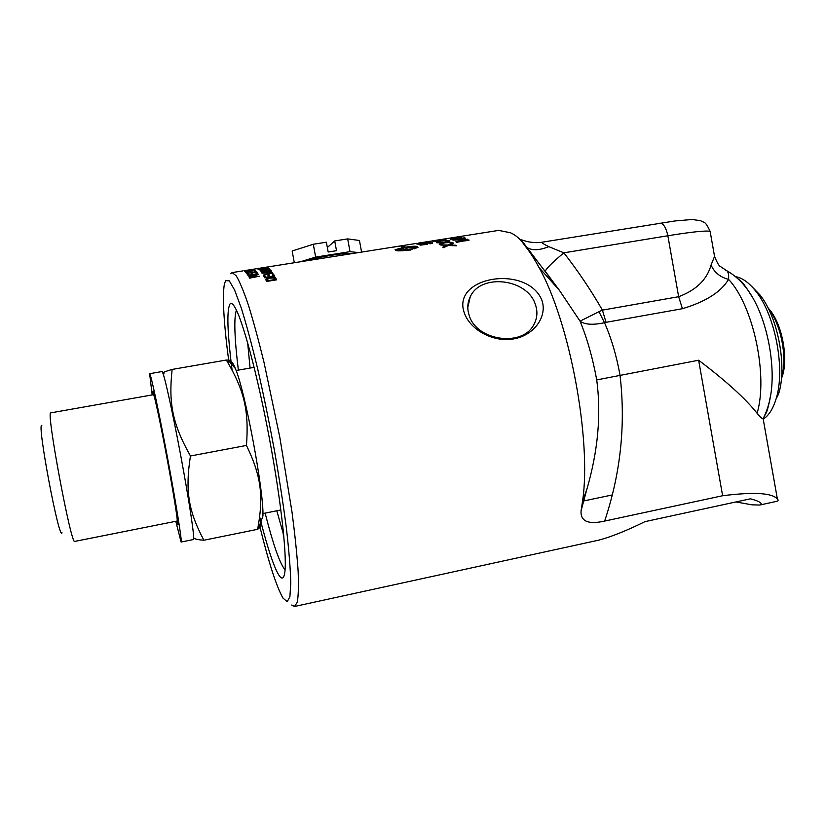 <?xml version="1.0" encoding="UTF-8"?>
<svg xmlns="http://www.w3.org/2000/svg" width="826" height="826" viewBox="0 0 826 826"><rect width="100%" height="100%" fill="white"/><g stroke="black" fill="none" stroke-linecap="round" stroke-linejoin="round"><path stroke-width="1.24" d="M457.511 236.907L445.059 238.879M459.411 237.165L448.735 238.435L459.39 237.031M460.051 236.732L447.537 238.549L460.092 237.052M459.008 238.59L457.718 237.981L452.235 239.137L458.977 238.363M461.765 237.134L458.915 237.723L459.359 238.559M464.759 238.012L450.624 239.261L461.744 236.917M460.516 238.446L464.728 237.754M458.915 237.723L460.485 238.198M445.369 239.416L433.113 241.491L436.479 240.531L430.294 241.264L442.767 239.282L439.05 240.129L445.39 239.571M452.256 242.338L444.739 242.834L439.824 244.682L439.236 244.269L443.118 242.865L436.706 242.772L444.078 242.493L449.385 240.696L449.984 240.996L445.751 242.462L452.297 242.761M444.13 243.061L444.078 242.493M443.18 243.412L443.118 242.865M416.717 243.36L415.189 243.608M418.049 243.618L419.67 243.98L418.152 244.217L418.049 243.618L429.871 242.163M417.306 244L429.84 241.997M418.152 244.217L416.046 243.784L417.254 243.598M266.313 267.263L259.467 268.254M258.156 268.553L266.302 267.221M263.391 267.634L258.146 268.512M264.496 267.469L244.382 270.639M268.626 268.171L258.92 269.71L268.646 268.347M265.59 272.043L264.909 271.093L262.183 271.527L262.585 272.208L265.549 271.744M262.203 271.713L262.369 272.559M270.123 271.32L269.503 270.37L266.271 270.825L266.705 271.558L270.081 271.021M266.302 271.042L266.488 271.899M269.844 270.721L271.011 271.176M265.353 270.835L267.438 270.133L270.845 270.35L271.455 271.114L261.625 272.673L260.995 271.63L263.071 270.918L266.323 271.155M261.295 272.219L262.234 271.878M272.683 274.903L273.52 274.769L274.438 276.318M268.243 275.801L269.1 275.667L269.895 277.04M263.969 276.369L264.836 276.235L265.683 277.722M273.427 274.015L274.738 276.266L264.785 277.856L263.566 275.657L264.733 275.471L265.735 277.247L268.78 276.762L267.83 275.099L268.997 274.913L269.957 276.576L273.334 276.029L272.26 274.201L273.427 274.015L273.52 274.769M269.1 275.667L268.997 274.913M264.836 276.235L264.733 275.471M275.234 280.055L273.623 277.98L270.267 278.145L267.025 279.394L267.531 280.747L275.172 279.518M267.593 281.284L267.531 280.747M267.077 279.808L267.521 281.294M274.387 278.269L276.338 279.88M265.931 280.076L267.159 279.178M275.925 278.496L276.596 279.838L266.581 281.449L265.786 279.498L266.251 278.868L270.04 277.681C273.674 277.175 275.636 277.443 275.925 278.496L276.008 279.229M266.344 279.611L266.251 278.868M247.542 270.278L244 270.721L247.532 270.236M252.178 269.41L250.928 269.606M248.13 270.185L250.887 269.617M246.262 270.339L248.11 270.061M250.536 270.794L244.754 271.568L255.151 270.381L245.745 272.435L254.016 270.691L250.536 270.794M256.256 273.292L257.64 274.015M251.816 274.118L253.117 274.738M247.583 274.717L248.936 275.399M256.886 272.404L258.011 273.953L248.12 275.533L247.077 274.015L248.244 273.829L249.101 275.048L252.116 274.562L251.31 273.416L252.467 273.23L253.283 274.377L256.649 273.84L255.73 272.59L256.886 272.404L257 273.169M252.58 274.005L252.467 273.23M248.358 274.593L248.244 273.829M253.912 277.484L253.406 276.307L250.03 276.483L250.557 277.608L253.85 277.082M250.175 277.505L250.474 278.032M254.687 276.349L254.904 277.329M253.386 276.266L254.687 276.39M249.07 277.092L250.02 276.638M259.405 276.194L249.669 278.166L248.884 276.462L251.145 275.595L254.274 275.874L258.218 274.263L254.749 276.473L259.457 276.596M254.728 276.183L254.645 275.595M254.377 276.638L254.274 275.874M408.849 250.35L408.478 250.03C401.777 250.959 397.616 251.104 395.995 250.474L407.621 249.349L405.163 247.738L395.953 250.133M403.945 250.608L407.693 250.102L407.621 249.349M408.034 250.051L407.951 249.297L408.86 249.153L408.942 249.896L407.662 249.772M405.535 247.945L407.951 249.297M414.012 248.802L417.192 247.521L417.109 246.778L405.504 247.686M404.75 247.81L404.688 247.263C411.286 246.262 415.406 245.993 417.037 246.447L418.008 247.294L414.125 248.894L413.258 248.234L417.109 246.778M404.441 247.862L402.964 246.747L401.436 246.912L401.291 246.251L404.864 246.551L403.336 246.706L404.688 247.263M395.995 250.474L395.096 249.679L404.348 247.325M396.594 249.731L395.53 250.154M408.86 249.153L413.052 248.719L410.14 250.175L408.818 249.979M411.472 249.535L408.911 249.597M417.729 247.583L417.161 247.222M255.213 271.971L256.143 272.157M255.74 271.093L256.628 272.084L246.623 273.416L255.275 272.043L254.594 271.279L255.74 271.093L255.864 271.868M248.368 270.339L254.201 269.854L248.419 270.649M252.911 270.061L249.245 270.247L252.89 269.947M271.486 272.931L261.956 273.138L267.645 272.239L272.611 272.466L268.935 274.18L263.226 275.089L271.486 272.931L271.558 273.447M271.465 272.714L272.57 273.065M268.677 269.606L269.41 269.493M269.07 268.522L269.999 269.4L260.045 270.742L268.646 269.379L267.923 268.708L269.07 268.522L269.183 269.297M268.12 267.841L258.61 269.483L265.332 267.8L257.598 268.935L267.232 267.418L260.531 269.049L268.14 267.975M405.039 245.363L403.202 245.508M393.248 247.139L405.029 245.291M392.412 247.273L393.238 247.098M405.215 245.332L390.843 247.459M404.306 245.343L405.194 245.188M431.42 243.36L432.122 243.391M424.657 244.248L425.204 244.114M420.062 244.961L420.775 245.085M432.587 242.761L430.16 243.866L429.561 243.66L431.306 242.968L427.434 243.174L425.163 243.773L427.362 244.259L420.424 245.136L418.72 244.403L425.225 244.269L423.635 243.897L430.119 242.658L432.638 243.154M425.256 244.517L425.173 243.876M420.32 244.919L420.227 244.166M423.201 242.379L421.642 242.627L423.222 242.565M446.701 245.725L449.334 245.043L455.931 245.208L456.571 245.797L448.322 245.498L443.407 247.697L442.798 247.129L446.68 245.446L440.155 244.93L447.63 244.992L452.937 242.803L453.567 243.267L449.365 245.518M443.345 247.645L446.742 246.179L446.68 245.446M455.973 245.776L455.931 245.208M452.999 243.505L452.937 242.803M447.692 245.735L447.63 244.992M448.735 240.407L441.311 241.13L436.386 242.617L439.711 241.233L433.413 241.564L440.671 240.944L445.988 239.53L442.313 240.831L448.766 240.696M442.189 239.364L435.891 240.325M438.43 239.922L442.189 239.334M434.28 240.583L431.977 240.955M456.974 242.276L458.079 241.997M468.941 239.943L456.644 242.328L455.859 241.791L465.678 239.364L452.968 240.159L465.668 238.136L455.529 240.056L467.774 239.23L458.048 241.677L468.972 240.366M611.529 495.104L583.745 500.948M294.696 606.449L598.695 540.163C610.982 536.931 626.418 530.767 644.982 521.64L750.442 498.811C755.666 500.164 759.022 501.516 760.519 502.848C761.748 503.943 761.489 504.665 759.744 505.047L751.949 504.831L735.956 501.95M291.723 605.014L294.531 606.48L297.277 602.226C298.423 595.752 298.713 585.355 298.124 571.055C297.009 554.587 294.985 535.062 292.063 512.461L279.818 437.284L264.052 362.573C258.6 340.322 253.406 321.231 248.471 305.29C243.804 291.537 239.757 281.738 236.298 275.894L232.147 272.58L230.557 273.705M498.677 230.392L510.54 232.787C515.971 235.173 520.762 239.488 524.923 245.735C529.6 251.486 534.298 258.734 539.006 267.49C569.63 321.665 591.705 439.845 582.609 500.814L581.07 510.829C580.348 521.32 588.205 524.737 604.632 521.082L722.626 495.734C754.024 491.811 772.269 492.915 777.369 499.038C778.639 500.205 778.309 501 776.388 501.413L759.982 504.996M464.388 313.106C450.903 276.565 526.616 264.227 541.722 299.797C548.02 316.688 533.555 335.583 513.741 338.897C494.062 342.676 470.459 330.348 464.388 313.106M349.491 254.005L312.125 259.922M469.23 315.48C467.051 308.934 467.382 302.729 470.221 296.854C480.484 273.21 526.947 278.455 535.227 304.082C537.86 311.33 537.385 318.216 533.792 324.711C522.517 347.354 476.478 340.828 469.23 315.48M604.632 521.082C620.687 473.215 625.809 424.533 620.006 375.045C616.433 355.469 611.271 338.02 604.508 322.708L598.964 311.722L580.038 321.138C584.736 324.659 592.892 325.186 604.508 322.708L606.036 322.326L602.412 310.122L598.964 311.722M777.39 499.028L763.121 418.637C762.419 419.071 760.405 417.285 757.091 413.268C745.403 398.514 725.909 380.838 698.631 360.229L596.723 379.908C601.349 414.384 598.045 450.913 586.801 489.488L581.225 509.89M714.304 255.017L714.552 256.39L711.062 265.012C707.087 279.529 696.287 290.102 678.652 296.71L602.412 310.122C590.951 290.194 578.107 271.104 563.859 252.828C552.511 262.296 546.306 268.45 545.263 271.3L559.336 290.236L580.038 321.138C587.193 338.557 592.758 358.154 596.723 379.908M606.036 322.326L682.421 308.707L678.652 296.71L667.852 235.751L563.859 252.828L548.805 246.654C539.151 250.515 531.737 250.712 526.544 247.232L545.243 271.506M548.805 246.654C543.374 243.99 541.195 242.503 542.259 242.183L674.956 220.955L692.271 219.499L700.644 220.707C704.31 223.206 704.908 220.15 710.133 231.373L710.308 232.374M682.421 308.707C705.765 301.696 721.139 291.919 728.573 279.374C728.924 274.955 728.336 272.074 726.818 270.752L724.939 269.844M711.062 265.012C714.253 272.373 720.086 277.164 728.573 279.374C753.209 305.29 768.345 375.82 757.091 413.268M735.553 276.679C742.367 277.835 749.151 282.719 755.914 291.351C775.428 315.398 785.598 369.841 776.037 399.051C773.043 408.808 768.799 415.499 763.317 419.133M228.73 360.869C223.732 322.501 222.277 296.957 224.342 284.227L225.632 280.654L229.277 280.83L234.584 289.988L241.368 308.284C246.509 324.876 251.992 345.247 257.805 369.398C263.649 395.169 269.183 422.158 274.418 450.366C279.291 478.337 283.287 504.387 286.436 528.506C288.966 550.674 290.411 568.701 290.783 582.567L289.905 596.692L287.211 601.72L282.988 598.076C276.483 586.718 268.677 562.516 259.56 525.46M259.694 516.973C270.866 561.959 281.769 589.217 284.588 573.616C287.448 559.532 281.418 502.693 269.503 439.029C257.629 375.365 242.637 319.724 234.78 307.076C232.715 303.679 231.115 302.677 229.958 304.061C226.623 310.452 227.326 332.424 232.075 369.976M285.053 569.816C279.828 563.59 273.189 544.685 265.136 513.122M238.353 370.12C234.439 337.813 233.789 317.814 236.412 310.132M283.731 535.258L276.803 510.778M250.071 368.066L247.666 342.769M776.037 399.051L778.526 394.147C787.374 367.147 778.04 317.205 759.992 294.975L751.639 286.364M741.005 281.325L740.468 281.243M163.992 373.466C160.936 373.238 163.651 371.896 172.138 369.428C168.442 403.212 172.438 423.914 190.445 455.983C184.962 491.305 188.565 511.304 203.888 540.235C197.786 539.781 194.389 538.986 193.718 537.85M260.045 524.097L260.262 524.242C261.708 525.15 261.078 526.658 258.393 528.754L257.64 529.311C263.68 496.333 261.439 476.55 246.468 445.431C249.101 409.81 244.021 389.81 226.334 360.043L228.048 360.084C231.497 360.26 231.383 360.983 227.687 362.263M230.588 363.006L231.084 362.346C232.044 361.757 233.469 363.812 235.358 368.51C245.105 390.719 264.113 492.41 262.926 516.033L258.393 528.754M226.334 360.043L172.138 369.428M153.502 394.694L50.789 412.866C45.709 409.562 71.418 547.132 74.805 541.402L177.115 521.03C178.106 521.918 173.563 493.38 167.213 459.339C160.688 424.244 154.173 393.723 153.502 394.694L153.491 394.704M257.64 529.311L203.888 540.235M246.468 445.431L190.445 455.983M41.806 425.473C36.654 421.962 59.235 541.856 62.002 532.76M767.973 307.799L770.111 310.318L768.552 308.945C781.179 324.401 787.643 358.577 781.52 377.554M770.111 310.318C782.232 325.155 788.365 357.957 782.377 376.006L781.406 378.793M283.184 534.267L283.111 528.97M327.344 247.521L334.706 240.924L336.502 250.701L328.17 252.013L326.373 242.214L313.302 244.248L292.156 250.99L294.314 262.74M361.571 252.095L359.455 240.48L347.684 238.9L334.706 240.924M300.344 261.78L315.656 257.092L350.017 251.662L358.494 252.58M313.302 244.248L315.656 257.092M347.684 238.9L350.017 251.662M351.133 253.747C348.262 252.126 316.998 257.062 307.83 260.603M162.02 371.545L162.051 371.545C163.424 370.74 172.045 409.087 180.698 455.405C189.361 501.733 195.091 540.204 193.439 539.533L181.121 542.032M152.17 394.931L149.64 373.693C150.611 372.96 158.871 411.451 167.544 457.883C176.227 504.314 182.35 542.785 181.101 542.042L175.793 521.289M152.975 394.797L152.862 391.183C154.183 386.527 180.842 529.239 177.776 524.551L176.599 521.134M441.9 243.887L441.848 243.298M262.389 272.549L262.276 271.816M266.457 271.868L266.354 271.104M270.959 271.114L270.845 270.35M267.242 280.716L267.149 279.973M254.852 277.237L254.749 276.473M425.338 244.506L425.266 243.928M445.462 246.706L445.41 245.962M542.269 242.183C534.432 243.639 525.047 241.089 525.801 241.14L521.061 239.716L559.088 289.895M698.631 360.229L722.626 495.734M659.881 223.165C663.423 223.361 666.076 227.553 667.852 235.751C692.188 231.838 706.282 230.382 710.133 231.373L714.552 256.39C717.061 262.637 719.012 266.003 720.396 266.499L726.808 270.752C737.122 276.514 745.837 285.62 752.94 298.062C747.922 289.234 742.574 282.492 736.906 277.835M763.647 417.615C767.034 411.42 769.44 403.563 770.865 394.023C775.408 365.144 767.633 323.544 752.94 298.062C746.167 287.2 742.14 281.573 740.86 281.17L736.947 277.877M265.879 279.952L265.807 279.415M242.927 270.887L232.147 272.58M247.769 270.102L248.678 269.957M265.869 267.242L314.056 259.612M348.128 254.222L391.183 247.408M405.649 245.115L416.583 243.381M418.111 243.143L429.696 241.306M432.483 240.862L438.369 239.932M441.022 239.519L499.152 230.32M392.835 247.139L403.935 245.384M244.331 270.649L246.458 270.308M467.805 307.417L470.221 296.854M581.07 510.829L586.728 489.777M559.316 290.236L539.006 267.49M586.79 489.488L582.609 500.814M763.121 418.637C766.838 411.441 769.419 403.233 770.865 394.023C768.686 405.649 767.013 412.122 765.867 413.444L763.513 417.78M759.992 294.975L755.914 291.351M235.358 368.51L228.048 360.084M262.916 513.565L280.871 509.962M236.122 370.513L254.15 367.353M782.377 376.006L781.51 377.709M149.64 373.693L162.051 371.545"/></g></svg>

